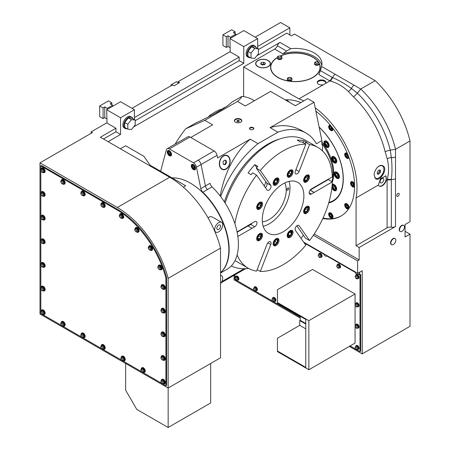 <?xml version="1.0" encoding="UTF-8"?>
<svg xmlns="http://www.w3.org/2000/svg" width="450" height="450" viewBox="0 0 450 450"><rect width="100%" height="100%" fill="white"/><g stroke="black" fill="none" stroke-linecap="round" stroke-linejoin="round"><path stroke-width="0.67" d="M305.775 328.838L299.739 325.356L299.739 320.586L305.775 324.073M277.436 302.512L277.436 289.71L312.553 269.432L355.067 293.979L355.067 343.069L308.858 369.748L308.858 320.659L277.436 302.512L277.436 303.086L305.775 319.449L305.775 367.402L277.436 351.034L277.436 351.608L308.858 369.748M277.436 351.034L277.436 338.231L299.739 325.356M299.739 320.586L300.229 320.299L305.775 323.505M300.229 316.243L300.229 320.299M256.793 290.599A2.177 1.26 -120 0 0 256.956 290.526A2.177 1.26 -120 0 0 256.956 288.011A2.177 1.26 -120 0 0 254.779 286.757A2.177 1.26 -120 0 0 254.638 286.864M321.491 257.158A2.177 1.26 -120 0 0 321.654 257.091A2.177 1.26 -120 0 0 321.654 254.571A2.177 1.26 -120 0 0 319.478 253.316A2.177 1.26 -120 0 0 319.331 253.423M358.459 278.505A2.177 1.26 -120 0 0 358.622 278.432A2.177 1.26 -120 0 0 358.622 275.918A2.177 1.26 -120 0 0 356.445 274.657A2.177 1.26 -120 0 0 356.299 274.77M358.459 327.949A2.177 1.26 -120 0 0 358.622 327.881A2.177 1.26 -120 0 0 358.622 325.367A2.177 1.26 -120 0 0 356.445 324.107A2.177 1.26 -120 0 0 356.299 324.214M350.139 345.915L360 351.608L360 275.124L358.239 274.106M355.449 272.498L327.122 256.14M324.332 254.531L304.239 242.933M234.922 274.838L234.922 279.394L300.229 317.098M358.459 349.296A2.177 1.26 -120 0 0 358.622 349.223A2.177 1.26 -120 0 0 358.622 346.708A2.177 1.26 -120 0 0 356.445 345.448A2.177 1.26 -120 0 0 356.299 345.561M358.459 306.608A2.177 1.26 -120 0 0 358.622 306.534A2.177 1.26 -120 0 0 358.622 304.02A2.177 1.26 -120 0 0 356.445 302.76A2.177 1.26 -120 0 0 356.299 302.873M339.975 267.829A2.177 1.26 -120 0 0 340.138 267.761A2.177 1.26 -120 0 0 340.138 265.247A2.177 1.26 -120 0 0 337.961 263.987A2.177 1.26 -120 0 0 337.815 264.094M238.309 279.928A2.177 1.26 -120 0 0 238.472 279.855A2.177 1.26 -120 0 0 238.472 277.341A2.177 1.26 -120 0 0 236.295 276.081A2.177 1.26 -120 0 0 236.154 276.193M275.276 301.269A2.177 1.26 -120 0 0 275.445 301.202A2.177 1.26 -120 0 0 275.445 298.688A2.177 1.26 -120 0 0 273.262 297.428A2.177 1.26 -120 0 0 273.122 297.534M274.551 301.466A2.177 1.26 -120 0 0 275.136 301.376A2.177 1.26 -120 0 0 275.136 298.862A2.177 1.26 -120 0 0 272.959 297.608A2.177 1.26 -120 0 0 272.588 298.069M274.5 301.494L275.023 301.191A1.963 1.131 -120 0 0 275.023 298.924A1.963 1.131 -120 0 0 273.066 297.793L271.929 299.278C272.498 301.298 273.352 302.034 274.5 301.494A1.963 1.131 -120 0 0 274.5 299.228A1.963 1.131 -120 0 0 272.543 298.097M237.583 280.119A2.177 1.26 -120 0 0 238.168 280.035A2.177 1.26 -120 0 0 238.168 277.521A2.177 1.26 -120 0 0 235.986 276.261A2.177 1.26 -120 0 0 235.62 276.722M237.532 280.148L238.056 279.844A1.963 1.131 -120 0 0 238.056 277.582A1.963 1.131 -120 0 0 236.098 276.452L234.962 277.937C235.524 279.951 236.385 280.688 237.532 280.148A1.963 1.131 -120 0 0 237.532 277.886A1.963 1.131 -120 0 0 235.575 276.75M339.244 268.026A2.177 1.26 -120 0 0 339.829 267.941A2.177 1.26 -120 0 0 339.829 265.421A2.177 1.26 -120 0 0 337.652 264.167A2.177 1.26 -120 0 0 337.286 264.628M339.199 268.054L339.722 267.75A1.963 1.131 -120 0 0 339.722 265.489A1.963 1.131 -120 0 0 337.759 264.352L336.628 265.838C337.191 267.857 338.046 268.594 339.199 268.054A1.963 1.131 -120 0 0 339.199 265.787A1.963 1.131 -120 0 0 337.236 264.656M357.733 306.799A2.177 1.26 -120 0 0 358.312 306.714A2.177 1.26 -120 0 0 358.312 304.2A2.177 1.26 -120 0 0 356.136 302.94A2.177 1.26 -120 0 0 355.77 303.401M357.683 306.827L358.206 306.523A1.963 1.131 -120 0 0 358.206 304.262A1.963 1.131 -120 0 0 356.243 303.131L355.112 304.611C355.674 306.63 356.529 307.367 357.683 306.827A1.963 1.131 -120 0 0 357.683 304.566A1.963 1.131 -120 0 0 355.719 303.429M357.733 349.487A2.177 1.26 -120 0 0 358.312 349.402A2.177 1.26 -120 0 0 358.312 346.888A2.177 1.26 -120 0 0 356.136 345.628A2.177 1.26 -120 0 0 355.77 346.089M357.683 349.515L358.206 349.211A1.963 1.131 -120 0 0 358.206 346.95A1.963 1.131 -120 0 0 356.243 345.819L355.112 347.299C355.674 349.318 356.529 350.055 357.683 349.515A1.963 1.131 -120 0 0 357.683 347.254A1.963 1.131 -120 0 0 355.719 346.118M357.733 328.146A2.177 1.26 -120 0 0 358.312 328.056A2.177 1.26 -120 0 0 358.312 325.541A2.177 1.26 -120 0 0 356.136 324.287A2.177 1.26 -120 0 0 355.77 324.748M357.683 328.174L358.206 327.87A1.963 1.131 -120 0 0 358.206 325.603A1.963 1.131 -120 0 0 356.243 324.473L355.112 325.957C355.674 327.977 356.529 328.714 357.683 328.174A1.963 1.131 -120 0 0 357.683 325.907A1.963 1.131 -120 0 0 355.719 324.776M357.733 278.696A2.177 1.26 -120 0 0 358.312 278.612A2.177 1.26 -120 0 0 358.312 276.097A2.177 1.26 -120 0 0 356.136 274.838A2.177 1.26 -120 0 0 355.77 275.299M357.683 278.724L358.206 278.421A1.963 1.131 -120 0 0 358.206 276.159A1.963 1.131 -120 0 0 356.243 275.023L355.112 276.508C355.674 278.528 356.529 279.264 357.683 278.724A1.963 1.131 -120 0 0 357.683 276.457A1.963 1.131 -120 0 0 355.719 275.327M320.76 257.349A2.177 1.26 -120 0 0 321.345 257.265A2.177 1.26 -120 0 0 321.345 254.751A2.177 1.26 -120 0 0 319.168 253.496A2.177 1.26 -120 0 0 318.803 253.958M320.715 257.383L321.238 257.079A1.963 1.131 -120 0 0 321.238 254.812A1.963 1.131 -120 0 0 319.275 253.682L318.144 255.167C318.707 257.186 319.562 257.923 320.715 257.383A1.963 1.131 -120 0 0 320.715 255.116A1.963 1.131 -120 0 0 318.752 253.986M256.067 290.79A2.177 1.26 -120 0 0 256.652 290.706A2.177 1.26 -120 0 0 256.652 288.191A2.177 1.26 -120 0 0 254.469 286.931A2.177 1.26 -120 0 0 254.104 287.398M256.016 290.818L256.539 290.52A1.963 1.131 -120 0 0 256.539 288.253A1.963 1.131 -120 0 0 254.582 287.123L253.446 288.608C254.014 290.621 254.869 291.364 256.016 290.818A1.963 1.131 -120 0 0 256.016 288.557A1.963 1.131 -120 0 0 254.059 287.426M360 351.608L360.709 351.197L360.709 274.714L359.134 273.808M360 275.124L360.709 274.714M300.229 318.06L234.09 279.872L234.09 275.316M258.424 49.534L286.768 33.171L291.392 35.843L294.469 34.059L375.188 80.663A75.375 43.515 60 0 1 410.001 140.957L410.001 221.709L405.067 224.556L405.067 237.004L410.001 234.163L410.001 326.295L362.244 353.863L349.307 346.393M362.244 353.863L362.244 270.624L357.626 273.291L357.626 260.843L359.168 259.948L359.168 247.5L356.085 245.722L356.085 197.927A68.839 39.746 -120 0 0 315.169 107.752M399.218 194.141A1.744 1.007 120 0 0 398.852 193.343A1.744 1.007 120 0 0 397.114 194.349A1.744 1.007 120 0 0 397.114 196.363A1.744 1.007 120 0 0 398.452 195.896A1.744 1.007 120 0 0 399.218 194.141M410.001 140.957L395.516 149.316L395.516 226.513L359.168 247.5M391.472 244.547A3.488 2.014 -60 0 1 391.309 244.474A3.488 2.014 -60 0 1 390.774 241.678A3.488 2.014 -60 0 1 393.053 238.607A3.488 2.014 -60 0 1 394.796 238.433A3.488 2.014 -60 0 1 394.942 238.534M400.101 231.384A3.488 2.014 -60 0 1 399.938 231.311A3.488 2.014 -60 0 1 399.403 228.516A3.488 2.014 -60 0 1 401.681 225.444A3.488 2.014 -60 0 1 403.425 225.27A3.488 2.014 -60 0 1 403.571 225.371M357.362 93.201A72.107 41.631 60 0 1 390.223 150.126L395.516 149.316A75.375 43.515 60 0 0 360.709 89.021L357.362 93.201L353.565 96.953L348.261 91.395C342.951 86.327 337.033 82.907 330.502 81.141L329.878 80.978L332.28 77.468L332.595 77.597C339.131 80.432 345.426 84.066 351.473 88.498A4.359 2.514 -60 0 1 354.127 85.224L360.709 89.021L375.188 80.663M390.251 150.126L391.354 157.573A4.359 2.514 0 0 0 395.516 156.915M387.242 179.415L391.354 179.376L391.309 179.713L387.067 180.039L387.242 179.415C388.974 172.811 388.974 165.977 387.242 158.912A4.359 2.272 166.2 0 1 391.354 157.573C392.169 165.037 392.169 172.305 391.354 179.376A4.359 2.514 0 0 0 395.516 178.718M401.991 225.624A3.488 2.014 120 0 0 399.713 228.696A3.488 2.014 120 0 0 400.247 231.486A3.488 2.014 120 0 0 401.991 231.317A3.488 2.014 120 0 0 404.263 228.246A3.488 2.014 120 0 0 403.729 225.45A3.488 2.014 120 0 0 401.991 225.624M393.362 238.787A3.488 2.014 120 0 0 391.084 241.858A3.488 2.014 120 0 0 391.618 244.648A3.488 2.014 120 0 0 393.362 244.479A3.488 2.014 120 0 0 395.64 241.408A3.488 2.014 120 0 0 395.106 238.612A3.488 2.014 120 0 0 393.362 238.787M391.309 179.713L391.309 227.166A4.359 2.514 0 0 0 395.516 226.513M357.626 273.291L303.694 242.156M359.803 272.031L359.803 272.897A2.177 1.26 180 0 1 358.459 274.061A2.177 1.26 180 0 1 356.085 273.791A2.177 1.26 180 0 1 355.449 272.897L355.449 272.031M327.673 255.999A2.177 1.26 180 0 1 324.968 255.825A2.177 1.26 180 0 1 324.332 254.936L324.332 254.07M410.001 234.163L405.067 231.317M313.346 235.277L357.626 260.843M289.851 34.948L289.851 27.838L280.609 22.5L255.189 37.176M348.261 91.395A4.359 2.272 133.8 0 0 351.473 88.498L357.373 93.184M329.912 80.961L318.825 74.559L320.462 70.644L321.57 66.426L335.244 74.323A4.359 2.514 120 0 0 332.595 77.597L330.502 81.141M390.223 150.126L385.076 151.537A68.839 39.746 -120 0 0 353.565 96.953M387.242 158.912L385.076 151.537M391.309 227.166A4.359 2.514 0 0 0 387.101 227.812L356.085 245.722M314.201 233.994L359.168 259.948M289.851 27.838L257.653 46.423M229.928 38.599L243.793 46.603L243.793 63.321L239.169 60.654L239.169 57.094L230.237 51.936L229.928 38.599L243.793 30.594L257.653 38.599L257.653 48.403M257.653 54.737L257.653 55.316L279.99 42.418A4.359 2.514 120 0 0 277.324 45.742L286.56 51.075L282.853 53.792A26.578 15.345 0 0 1 321.789 65.543M243.793 46.603L257.653 38.599M239.169 60.654L135.197 120.679M239.169 57.094L134.426 117.568M106.701 109.744L120.561 117.748L120.561 134.466L115.942 131.799L115.942 128.239L107.01 123.081L106.701 109.744L120.561 101.739L134.426 109.744L134.426 119.548M134.426 125.882L134.426 126.461L243.793 63.321M120.561 117.748L134.426 109.744M321.57 66.426A26.578 15.345 0 0 0 321.969 63.765A26.578 15.345 0 0 0 290.784 48.651L286.56 51.075M325.553 83.475L323.376 84.735A4.359 2.514 180 0 1 318.499 84.218A4.359 2.514 180 0 1 317.222 82.44A4.359 2.514 180 0 1 321.581 79.926A4.359 2.514 180 0 1 325.935 82.44A4.359 2.514 180 0 1 325.553 83.475L329.878 80.978M303.812 100.884A68.839 39.746 -120 0 0 298.896 98.865L323.376 84.735M356.085 197.927L378.326 185.085L380.559 178.554L386.021 175.922L386.218 180.529L387.067 180.039M374.226 175.444C373.753 170.28 379.395 163.434 382.882 165.842C388.541 168.559 380.031 181.828 375.761 178.836L374.226 175.444M374.873 177.953A7.408 4.275 120 0 0 374.889 177.953L375.345 178.217A7.082 4.089 120 0 0 380.796 176.321A7.082 4.089 120 0 0 383.889 169.194A7.082 4.089 120 0 0 382.421 165.954A7.082 4.089 120 0 0 376.751 168.086M374.749 177.733A7.082 4.089 120 0 0 375.345 178.217M380.424 170.167L378.883 170.032L377.342 171.945L377.342 174.004L378.883 174.139L380.424 172.221L380.424 170.167M377.342 173.548L377.961 173.604L379.496 171.686L379.496 170.089M377.961 173.604L378.883 174.139M379.496 171.686L380.424 172.221M378.326 185.085A6.098 3.521 120 0 0 379.221 186.081A6.098 3.521 120 0 0 386.218 180.529M379.069 185.985A6.098 3.521 120 0 0 383.715 184.162A6.098 3.521 120 0 0 386.274 178.132A6.098 3.521 120 0 0 385.493 175.725M383.811 179.556A2.616 1.508 120 0 0 383.271 178.357A2.616 1.508 120 0 0 380.655 179.871A2.616 1.508 120 0 0 380.655 182.886A2.616 1.508 120 0 0 382.669 182.188A2.616 1.508 120 0 0 383.811 179.556M325.896 82.794A4.359 2.514 0 0 0 321.581 80.634A4.359 2.514 0 0 0 317.267 82.794M298.896 98.865L243.636 66.966L243.636 96.626M243.636 66.966L274.657 49.061A4.359 2.514 120 0 0 277.324 45.742M120.561 134.466L108.084 141.671M120.409 148.781L125.646 145.761L143.831 156.263L150.216 165.279L185.721 185.782L183.347 187.149M250.206 57.572A6.536 3.774 -60 0 1 248.383 57.33L247.455 56.796A6.536 3.774 -60 0 1 247.455 49.247A6.536 3.774 -60 0 1 253.991 45.478L254.914 46.012A6.536 3.774 -60 0 1 256.039 47.469M126.979 128.717A6.536 3.774 -60 0 1 125.151 128.475L124.228 127.941A6.536 3.774 -60 0 1 124.228 120.397A6.536 3.774 -60 0 1 130.764 116.623L131.687 117.157A6.536 3.774 -60 0 1 132.812 118.614M125.151 128.475A6.536 3.774 -60 0 1 125.151 120.926A6.536 3.774 -60 0 1 131.687 117.157M135.197 119.992L132.114 118.215L128.419 117.889L124.723 122.484L124.723 127.412L127.806 129.195L131.501 129.521L135.197 124.926L135.197 119.992L131.501 119.666L127.806 124.262L127.806 129.195M128.419 117.889L131.501 119.666M124.723 122.484L127.806 124.262M248.383 57.33A6.536 3.774 -60 0 1 248.383 49.781A6.536 3.774 -60 0 1 254.914 46.012M258.424 48.848L255.347 47.07L251.646 46.738L247.95 51.339L247.95 56.267L251.032 58.05L254.728 58.376L258.424 53.781L258.424 48.848L254.728 48.521L251.032 53.117L251.032 58.05M251.646 46.738L254.728 48.521M247.95 51.339L251.032 53.117M39.999 162.833L117.326 207.478A76.247 44.021 60 0 1 168.159 278.336L168.159 388.012L39.999 314.021L39.999 162.833L92.374 132.598L91.142 131.889L91.142 133.307M115.942 128.239L100.384 137.222L169.701 177.244A76.247 44.021 60 0 1 220.534 248.102L220.534 357.778L168.159 388.012L168.159 427.5L136.738 409.359L125.646 390.15L125.646 363.471M230.237 51.581L178.02 81.731L178.02 82.62L176.479 81.731L170.933 84.932L170.933 85.821M131.963 108.321L172.474 84.932L174.015 85.821L179.561 82.62L178.02 81.731M107.01 122.726L91.142 131.889M171.703 85.376L170.933 84.932M178.791 83.064L178.02 82.62M162.444 383.749L165.909 385.757L166.618 385.346L166.618 277.757A74.064 42.761 -120 0 0 117.326 209.256L41.541 165.504L40.832 165.909L40.832 169.92M165.909 385.757L165.909 278.162A74.064 42.761 -120 0 0 116.617 209.666L40.832 165.909M165.909 278.162L166.618 277.757M164.554 336.521A2.616 1.508 -120 0 0 164.756 336.437A2.616 1.508 -120 0 0 164.756 333.416A2.616 1.508 -120 0 0 162.141 331.909A2.616 1.508 -120 0 0 161.966 332.038M164.554 289.209A2.616 1.508 -120 0 0 164.756 289.125A2.616 1.508 -120 0 0 164.756 286.104A2.616 1.508 -120 0 0 162.141 284.597A2.616 1.508 -120 0 0 161.966 284.726M151.926 250.256A2.616 1.508 -120 0 0 152.123 250.172A2.616 1.508 -120 0 0 152.123 247.151A2.616 1.508 -120 0 0 149.507 245.644A2.616 1.508 -120 0 0 149.338 245.773M122.968 218.239A2.616 1.508 -120 0 0 123.165 218.154A2.616 1.508 -120 0 0 123.165 215.139A2.616 1.508 -120 0 0 120.549 213.626A2.616 1.508 -120 0 0 120.381 213.756M84.459 195.649A2.616 1.508 -120 0 0 84.656 195.564A2.616 1.508 -120 0 0 84.656 192.549A2.616 1.508 -120 0 0 82.041 191.042A2.616 1.508 -120 0 0 81.872 191.171M44.409 172.53A2.616 1.508 -120 0 0 44.606 172.446A2.616 1.508 -120 0 0 44.606 169.425A2.616 1.508 -120 0 0 41.991 167.917A2.616 1.508 -120 0 0 41.822 168.047M44.409 219.842A2.616 1.508 -120 0 0 44.606 219.757A2.616 1.508 -120 0 0 44.606 216.737A2.616 1.508 -120 0 0 41.991 215.229A2.616 1.508 -120 0 0 41.822 215.359M44.409 267.154A2.616 1.508 -120 0 0 44.606 267.069A2.616 1.508 -120 0 0 44.606 264.049A2.616 1.508 -120 0 0 41.991 262.541A2.616 1.508 -120 0 0 41.822 262.671M44.409 314.466A2.616 1.508 -120 0 0 44.606 314.381A2.616 1.508 -120 0 0 44.606 311.366A2.616 1.508 -120 0 0 41.991 309.853A2.616 1.508 -120 0 0 41.822 309.983M84.459 337.59A2.616 1.508 -120 0 0 84.656 337.506A2.616 1.508 -120 0 0 84.656 334.485A2.616 1.508 -120 0 0 82.041 332.978A2.616 1.508 -120 0 0 81.872 333.107M124.504 360.709A2.616 1.508 -120 0 0 124.706 360.63A2.616 1.508 -120 0 0 124.706 357.609A2.616 1.508 -120 0 0 122.091 356.102A2.616 1.508 -120 0 0 121.916 356.231M164.554 383.833A2.616 1.508 -120 0 0 164.756 383.749A2.616 1.508 -120 0 0 164.756 380.734A2.616 1.508 -120 0 0 162.141 379.221A2.616 1.508 -120 0 0 161.966 379.35M40.832 170.46L40.832 193.573M40.832 194.113L40.832 217.232M40.832 217.772L40.832 240.885M40.832 241.425L40.832 264.544M40.832 265.084L40.832 288.202M40.832 288.737L40.832 311.856M40.832 312.396L40.832 313.543L41.828 314.117M42.294 314.387L61.852 325.676M62.319 325.946L81.877 337.236M82.344 337.506L101.903 348.801M102.369 349.071L121.927 360.36M122.394 360.63L141.953 371.919M142.419 372.189L161.977 383.484M144.529 372.274A2.616 1.508 -120 0 0 144.731 372.189A2.616 1.508 -120 0 0 144.731 369.169A2.616 1.508 -120 0 0 142.116 367.661A2.616 1.508 -120 0 0 141.941 367.791M104.484 349.149A2.616 1.508 -120 0 0 104.681 349.065A2.616 1.508 -120 0 0 104.681 346.05A2.616 1.508 -120 0 0 102.066 344.537A2.616 1.508 -120 0 0 101.891 344.666M64.434 326.025A2.616 1.508 -120 0 0 64.631 325.946A2.616 1.508 -120 0 0 64.631 322.926A2.616 1.508 -120 0 0 62.016 321.418A2.616 1.508 -120 0 0 61.847 321.548M44.409 290.812A2.616 1.508 -120 0 0 44.606 290.728A2.616 1.508 -120 0 0 44.606 287.707A2.616 1.508 -120 0 0 41.991 286.2A2.616 1.508 -120 0 0 41.822 286.329M44.409 243.495A2.616 1.508 -120 0 0 44.606 243.416A2.616 1.508 -120 0 0 44.606 240.396A2.616 1.508 -120 0 0 41.991 238.888A2.616 1.508 -120 0 0 41.822 239.018M44.409 196.183A2.616 1.508 -120 0 0 44.606 196.099A2.616 1.508 -120 0 0 44.606 193.084A2.616 1.508 -120 0 0 41.991 191.571A2.616 1.508 -120 0 0 41.822 191.7M64.434 184.089A2.616 1.508 -120 0 0 64.631 184.005A2.616 1.508 -120 0 0 64.631 180.99A2.616 1.508 -120 0 0 62.016 179.477A2.616 1.508 -120 0 0 61.847 179.606M104.484 207.214A2.616 1.508 -120 0 0 104.681 207.129A2.616 1.508 -120 0 0 104.681 204.109A2.616 1.508 -120 0 0 102.066 202.601A2.616 1.508 -120 0 0 101.891 202.731M138.369 232.116A2.616 1.508 -120 0 0 138.566 232.031A2.616 1.508 -120 0 0 138.566 229.011A2.616 1.508 -120 0 0 135.956 227.503A2.616 1.508 -120 0 0 135.782 227.632M161.477 269.646A2.616 1.508 -120 0 0 161.674 269.561A2.616 1.508 -120 0 0 161.674 266.541A2.616 1.508 -120 0 0 159.058 265.033A2.616 1.508 -120 0 0 158.889 265.162M164.554 312.863A2.616 1.508 -120 0 0 164.756 312.778A2.616 1.508 -120 0 0 164.756 309.763A2.616 1.508 -120 0 0 162.141 308.256A2.616 1.508 -120 0 0 161.966 308.385M164.554 360.18A2.616 1.508 -120 0 0 164.756 360.096A2.616 1.508 -120 0 0 164.756 357.075A2.616 1.508 -120 0 0 162.141 355.567A2.616 1.508 -120 0 0 161.966 355.697M163.097 360.186A2.616 1.508 -120 0 0 164.385 360.309A2.616 1.508 -120 0 0 164.385 357.289A2.616 1.508 -120 0 0 161.769 355.781A2.616 1.508 -120 0 0 161.229 356.957M163.536 360.045L164.059 359.741A1.963 1.131 -120 0 0 164.059 357.474A1.963 1.131 -120 0 0 162.096 356.344L161.572 356.647C160.532 357.373 160.74 358.481 162.203 359.983L163.536 360.045A1.963 1.131 -120 0 0 163.536 357.778A1.963 1.131 -120 0 0 161.572 356.647M163.097 312.874A2.616 1.508 -120 0 0 164.385 312.992A2.616 1.508 -120 0 0 164.385 309.977A2.616 1.508 -120 0 0 161.769 308.464A2.616 1.508 -120 0 0 161.229 309.645M163.536 312.733L164.059 312.429A1.963 1.131 -120 0 0 164.059 310.162A1.963 1.131 -120 0 0 162.096 309.032L161.572 309.336C160.532 310.061 160.74 311.169 162.203 312.666L163.536 312.733A1.963 1.131 -120 0 0 163.536 310.466A1.963 1.131 -120 0 0 161.572 309.336M160.014 269.651A2.616 1.508 -120 0 0 161.303 269.775A2.616 1.508 -120 0 0 161.303 266.754A2.616 1.508 -120 0 0 158.687 265.247A2.616 1.508 -120 0 0 158.147 266.423M160.453 269.511L160.976 269.207A1.963 1.131 -120 0 0 160.976 266.94A1.963 1.131 -120 0 0 159.019 265.809L158.49 266.113C157.449 266.839 157.657 267.947 159.126 269.449L160.453 269.511A1.963 1.131 -120 0 0 160.453 267.244A1.963 1.131 -120 0 0 158.49 266.113M136.907 232.121A2.616 1.508 -120 0 0 138.201 232.245A2.616 1.508 -120 0 0 138.201 229.224A2.616 1.508 -120 0 0 135.585 227.717A2.616 1.508 -120 0 0 135.045 228.893M137.346 231.981L137.869 231.677A1.963 1.131 -120 0 0 137.869 229.416A1.963 1.131 -120 0 0 135.911 228.279L135.388 228.583C134.342 229.309 134.556 230.417 136.018 231.919L137.346 231.981A1.963 1.131 -120 0 0 137.346 229.714A1.963 1.131 -120 0 0 135.388 228.583M103.022 207.225A2.616 1.508 -120 0 0 104.31 207.343A2.616 1.508 -120 0 0 104.31 204.322A2.616 1.508 -120 0 0 101.694 202.815A2.616 1.508 -120 0 0 101.154 203.991M103.461 207.079L103.984 206.775A1.963 1.131 -120 0 0 103.984 204.514A1.963 1.131 -120 0 0 102.021 203.377L101.498 203.681C100.457 204.407 100.665 205.521 102.133 207.017L103.461 207.079A1.963 1.131 -120 0 0 103.461 204.812A1.963 1.131 -120 0 0 101.498 203.681M62.972 184.101A2.616 1.508 -120 0 0 64.26 184.219A2.616 1.508 -120 0 0 64.26 181.198A2.616 1.508 -120 0 0 61.644 179.691A2.616 1.508 -120 0 0 61.104 180.866M63.411 183.954L63.934 183.651A1.963 1.131 -120 0 0 63.934 181.389A1.963 1.131 -120 0 0 61.971 180.259L61.447 180.562C60.407 181.282 60.615 182.396 62.083 183.893L63.411 183.954A1.963 1.131 -120 0 0 63.411 181.693A1.963 1.131 -120 0 0 61.447 180.562M42.947 196.194A2.616 1.508 -120 0 0 44.235 196.312A2.616 1.508 -120 0 0 44.235 193.297A2.616 1.508 -120 0 0 41.619 191.784A2.616 1.508 -120 0 0 41.079 192.96M43.386 196.048L43.909 195.75A1.963 1.131 -120 0 0 43.909 193.483A1.963 1.131 -120 0 0 41.951 192.352L41.422 192.656C40.382 193.382 40.59 194.49 42.058 195.986L43.386 196.048A1.963 1.131 -120 0 0 43.386 193.787A1.963 1.131 -120 0 0 41.422 192.656M42.947 243.506A2.616 1.508 -120 0 0 44.235 243.624A2.616 1.508 -120 0 0 44.235 240.609A2.616 1.508 -120 0 0 41.619 239.102A2.616 1.508 -120 0 0 41.079 240.278M43.386 243.366L43.909 243.062A1.963 1.131 -120 0 0 43.909 240.795A1.963 1.131 -120 0 0 41.951 239.664L41.422 239.968C40.382 240.694 40.59 241.802 42.058 243.298L43.386 243.366A1.963 1.131 -120 0 0 43.386 241.099A1.963 1.131 -120 0 0 41.422 239.968M42.947 290.818A2.616 1.508 -120 0 0 44.235 290.942A2.616 1.508 -120 0 0 44.235 287.921A2.616 1.508 -120 0 0 41.619 286.414A2.616 1.508 -120 0 0 41.079 287.589M43.386 290.678L43.909 290.374A1.963 1.131 -120 0 0 43.909 288.113A1.963 1.131 -120 0 0 41.951 286.976L41.422 287.28C40.382 288.006 40.59 289.114 42.058 290.616L43.386 290.678A1.963 1.131 -120 0 0 43.386 288.411A1.963 1.131 -120 0 0 41.422 287.28M62.972 326.036A2.616 1.508 -120 0 0 64.26 326.16A2.616 1.508 -120 0 0 64.26 323.139A2.616 1.508 -120 0 0 61.644 321.632A2.616 1.508 -120 0 0 61.104 322.808M63.411 325.896L63.934 325.592A1.963 1.131 -120 0 0 63.934 323.325A1.963 1.131 -120 0 0 61.971 322.194L61.447 322.498C60.407 323.224 60.615 324.332 62.083 325.834L63.411 325.896A1.963 1.131 -120 0 0 63.411 323.629A1.963 1.131 -120 0 0 61.447 322.498M103.022 349.161A2.616 1.508 -120 0 0 104.31 349.279A2.616 1.508 -120 0 0 104.31 346.264A2.616 1.508 -120 0 0 101.694 344.751A2.616 1.508 -120 0 0 101.154 345.926M103.461 349.014L103.984 348.716A1.963 1.131 -120 0 0 103.984 346.449A1.963 1.131 -120 0 0 102.021 345.319L101.498 345.623C100.457 346.343 100.665 347.456 102.133 348.952L103.461 349.014A1.963 1.131 -120 0 0 103.461 346.753A1.963 1.131 -120 0 0 101.498 345.623M143.072 372.285A2.616 1.508 -120 0 0 144.36 372.403A2.616 1.508 -120 0 0 144.36 369.382A2.616 1.508 -120 0 0 141.744 367.875A2.616 1.508 -120 0 0 141.204 369.051M143.511 372.139L144.034 371.835A1.963 1.131 -120 0 0 144.034 369.574A1.963 1.131 -120 0 0 142.071 368.438L141.547 368.741C140.507 369.467 140.715 370.581 142.178 372.077L143.511 372.139A1.963 1.131 -120 0 0 143.511 369.872A1.963 1.131 -120 0 0 141.547 368.741M163.097 383.844A2.616 1.508 -120 0 0 164.385 383.963A2.616 1.508 -120 0 0 164.385 380.942A2.616 1.508 -120 0 0 161.769 379.434A2.616 1.508 -120 0 0 161.229 380.61M163.536 383.698L164.059 383.394A1.963 1.131 -120 0 0 164.059 381.133A1.963 1.131 -120 0 0 162.096 380.002L161.572 380.306C160.532 381.026 160.74 382.14 162.203 383.636L163.536 383.698A1.963 1.131 -120 0 0 163.536 381.437A1.963 1.131 -120 0 0 161.572 380.306M123.047 360.72A2.616 1.508 -120 0 0 124.335 360.838A2.616 1.508 -120 0 0 124.335 357.823A2.616 1.508 -120 0 0 121.719 356.316A2.616 1.508 -120 0 0 121.179 357.491M123.486 360.579L124.009 360.276A1.963 1.131 -120 0 0 124.009 358.009A1.963 1.131 -120 0 0 122.046 356.878L121.522 357.182C120.482 357.907 120.69 359.016 122.158 360.512L123.486 360.579A1.963 1.131 -120 0 0 123.486 358.312A1.963 1.131 -120 0 0 121.522 357.182M82.997 337.601A2.616 1.508 -120 0 0 84.285 337.719A2.616 1.508 -120 0 0 84.285 334.699A2.616 1.508 -120 0 0 81.669 333.191A2.616 1.508 -120 0 0 81.129 334.367M83.436 337.455L83.959 337.151A1.963 1.131 -120 0 0 83.959 334.89A1.963 1.131 -120 0 0 81.996 333.759L81.472 334.058C80.432 334.783 80.64 335.897 82.108 337.393L83.436 337.455A1.963 1.131 -120 0 0 83.436 335.188A1.963 1.131 -120 0 0 81.472 334.058M42.947 314.477A2.616 1.508 -120 0 0 44.235 314.595A2.616 1.508 -120 0 0 44.235 311.58A2.616 1.508 -120 0 0 41.619 310.067A2.616 1.508 -120 0 0 41.079 311.243M43.386 314.331L43.909 314.032A1.963 1.131 -120 0 0 43.909 311.766A1.963 1.131 -120 0 0 41.951 310.635L41.422 310.939C40.382 311.659 40.59 312.772 42.058 314.269L43.386 314.331A1.963 1.131 -120 0 0 43.386 312.069A1.963 1.131 -120 0 0 41.422 310.939M42.947 267.165A2.616 1.508 -120 0 0 44.235 267.283A2.616 1.508 -120 0 0 44.235 264.262A2.616 1.508 -120 0 0 41.619 262.755A2.616 1.508 -120 0 0 41.079 263.931M43.386 267.019L43.909 266.715A1.963 1.131 -120 0 0 43.909 264.454A1.963 1.131 -120 0 0 41.951 263.323L41.422 263.621C40.382 264.347 40.59 265.461 42.058 266.957L43.386 267.019A1.963 1.131 -120 0 0 43.386 264.757A1.963 1.131 -120 0 0 41.422 263.621M42.947 219.853A2.616 1.508 -120 0 0 44.235 219.971A2.616 1.508 -120 0 0 44.235 216.951A2.616 1.508 -120 0 0 41.619 215.443A2.616 1.508 -120 0 0 41.079 216.619M43.386 219.707L43.909 219.403A1.963 1.131 -120 0 0 43.909 217.142A1.963 1.131 -120 0 0 41.951 216.011L41.422 216.309C40.382 217.035 40.59 218.149 42.058 219.645L43.386 219.707A1.963 1.131 -120 0 0 43.386 217.446A1.963 1.131 -120 0 0 41.422 216.309M42.947 172.541A2.616 1.508 -120 0 0 44.235 172.659A2.616 1.508 -120 0 0 44.235 169.639A2.616 1.508 -120 0 0 41.619 168.131A2.616 1.508 -120 0 0 41.079 169.307M43.386 172.395L43.909 172.091A1.963 1.131 -120 0 0 43.909 169.83A1.963 1.131 -120 0 0 41.951 168.694L41.422 168.998C40.382 169.723 40.59 170.837 42.058 172.333L43.386 172.395A1.963 1.131 -120 0 0 43.386 170.128A1.963 1.131 -120 0 0 41.422 168.998M82.997 195.66A2.616 1.508 -120 0 0 84.285 195.778A2.616 1.508 -120 0 0 84.285 192.763A2.616 1.508 -120 0 0 81.669 191.25A2.616 1.508 -120 0 0 81.129 192.431M83.436 195.519L83.959 195.216A1.963 1.131 -120 0 0 83.959 192.949A1.963 1.131 -120 0 0 81.996 191.818L81.472 192.122C80.432 192.847 80.64 193.956 82.108 195.452L83.436 195.519A1.963 1.131 -120 0 0 83.436 193.252A1.963 1.131 -120 0 0 81.472 192.122M121.506 218.25A2.616 1.508 -120 0 0 122.794 218.368A2.616 1.508 -120 0 0 122.794 215.353A2.616 1.508 -120 0 0 120.178 213.84A2.616 1.508 -120 0 0 119.638 215.016M121.944 218.104L122.468 217.806A1.963 1.131 -120 0 0 122.468 215.539A1.963 1.131 -120 0 0 120.504 214.408L119.981 214.712C118.941 215.432 119.149 216.546 120.617 218.042L121.944 218.104A1.963 1.131 -120 0 0 121.944 215.843A1.963 1.131 -120 0 0 119.981 214.712M150.463 250.268A2.616 1.508 -120 0 0 151.751 250.386A2.616 1.508 -120 0 0 151.751 247.365A2.616 1.508 -120 0 0 149.141 245.857A2.616 1.508 -120 0 0 148.596 247.033M150.902 250.121L151.425 249.817A1.963 1.131 -120 0 0 151.425 247.556A1.963 1.131 -120 0 0 149.468 246.426L148.944 246.724C147.898 247.449 148.106 248.563 149.574 250.059L150.902 250.121A1.963 1.131 -120 0 0 150.902 247.86A1.963 1.131 -120 0 0 148.944 246.724M163.097 289.221A2.616 1.508 -120 0 0 164.385 289.339A2.616 1.508 -120 0 0 164.385 286.318A2.616 1.508 -120 0 0 161.769 284.811A2.616 1.508 -120 0 0 161.229 285.986M163.536 289.074L164.059 288.771A1.963 1.131 -120 0 0 164.059 286.509A1.963 1.131 -120 0 0 162.096 285.379L161.572 285.677C160.532 286.403 160.74 287.516 162.203 289.012L163.536 289.074A1.963 1.131 -120 0 0 163.536 286.813A1.963 1.131 -120 0 0 161.572 285.677M163.097 336.532A2.616 1.508 -120 0 0 164.385 336.651A2.616 1.508 -120 0 0 164.385 333.63A2.616 1.508 -120 0 0 161.769 332.123A2.616 1.508 -120 0 0 161.229 333.298M163.536 336.386L164.059 336.082A1.963 1.131 -120 0 0 164.059 333.821A1.963 1.131 -120 0 0 162.096 332.691L161.572 332.989C160.532 333.714 160.74 334.828 162.203 336.324L163.536 336.386A1.963 1.131 -120 0 0 163.536 334.125A1.963 1.131 -120 0 0 161.572 332.989M210.673 363.471L210.673 402.952L168.159 427.5M220.534 248.102L168.159 278.336M115.942 131.799L103.466 138.999M172.052 177.885A54.461 31.444 60 0 1 219.842 216.034A54.461 31.444 60 0 1 220.534 272.61M221.518 222.317A5.664 3.268 120 0 0 217.153 223.836A5.664 3.268 120 0 0 214.678 229.534A5.664 3.268 120 0 0 215.854 232.127A5.664 3.268 120 0 0 220.219 230.608A5.664 3.268 120 0 0 222.688 224.91A5.664 3.268 120 0 0 221.518 222.317L213.013 217.406C211.039 216.259 209.396 216.444 208.102 217.969M220.534 283.618A5.664 3.268 120 0 0 222.688 278.269A5.664 3.268 120 0 0 221.518 275.676A5.664 3.268 120 0 0 220.534 275.411M169.391 155.722A3.049 1.761 -120 0 0 170.916 155.869A3.049 1.761 -120 0 0 170.916 152.347A3.049 1.761 -120 0 0 167.867 150.587A3.049 1.761 -120 0 0 167.4 153.034A3.049 1.761 -120 0 0 169.391 155.722M193.421 169.594A3.049 1.761 -120 0 0 194.946 169.746A3.049 1.761 -120 0 0 194.946 166.224A3.049 1.761 -120 0 0 191.897 164.464A3.049 1.761 -120 0 0 191.43 166.905A3.049 1.761 -120 0 0 193.421 169.594M160.622 171.292L166.371 149.85A4.359 2.514 60 0 1 167.164 148.719A4.359 2.514 60 0 1 169.346 148.933L193.461 162.855A4.359 2.514 60 0 1 196.436 167.214L200.818 188.634A4.359 2.514 -120 0 0 202.821 192.24A54.461 31.444 60 0 1 220.534 272.7M190.778 137.475L212.631 124.858L204.801 120.336L185.664 128.824A78.424 45.276 120 0 0 175.179 144.09M185.664 128.824L195.604 123.086C214.009 114.643 226.108 107.657 231.902 102.127L241.847 96.39C241.245 97.813 239.794 99.506 237.499 101.458L245.329 105.981L270.568 91.406L295.397 105.739L307.716 98.629L314.049 102.279L270.073 127.665C281.531 124.177 292.252 125.241 302.237 130.866L306.096 133.093A76.247 44.021 120 0 0 277.914 132.193L270.073 127.665M254.413 100.733L252.968 99.9A78.424 45.276 120 0 0 241.847 96.39M215.083 113.434A71.888 41.507 -60 0 1 221.237 109.896M210.448 115.903L209.385 115.639A68.226 39.392 -60 0 1 219.352 109.884L223.166 108.698M209.385 115.639A3.701 2.137 -60 0 1 209.503 116.156M208.091 117.107A3.488 2.014 -60 0 1 210.156 116.055M222.705 108.855A3.488 2.014 -60 0 1 225.118 107.426M262.35 221.782A24.069 13.899 120 0 0 281.244 206.781A24.069 13.899 120 0 0 284.788 182.914M287.848 188.004A1.305 0.754 120 0 0 286.993 189.157A1.305 0.754 120 0 0 287.196 190.204A1.305 0.754 120 0 0 288.501 189.45A1.305 0.754 120 0 0 288.501 187.937A1.305 0.754 120 0 0 287.848 188.004M263.171 226.294A29.407 16.982 120 0 0 283.911 208.322A29.407 16.982 120 0 0 289.108 181.373M262.277 219.842A29.407 16.982 120 0 0 268.369 233.303A29.407 16.982 120 0 0 297.776 216.326A29.407 16.982 120 0 0 297.776 182.368A29.407 16.982 120 0 0 275.113 190.243A29.407 16.982 120 0 0 262.277 219.842M278.983 240.435A4.14 2.391 120 0 0 278.123 238.539A4.14 2.391 120 0 0 273.988 240.93A4.14 2.391 120 0 0 273.988 245.711A4.14 2.391 120 0 0 277.178 244.597A4.14 2.391 120 0 0 278.983 240.435M293.017 232.335A4.14 2.391 120 0 0 292.157 230.439A4.14 2.391 120 0 0 288.017 232.83A4.14 2.391 120 0 0 288.017 237.606A4.14 2.391 120 0 0 291.206 236.498A4.14 2.391 120 0 0 293.017 232.335M262.519 235.356A4.14 2.391 120 0 0 261.664 233.46A4.14 2.391 120 0 0 257.524 235.851A4.14 2.391 120 0 0 257.524 240.626A4.14 2.391 120 0 0 260.713 239.518A4.14 2.391 120 0 0 262.519 235.356M309.476 208.243A4.14 2.391 120 0 0 308.621 206.347A4.14 2.391 120 0 0 304.481 208.738A4.14 2.391 120 0 0 304.481 213.519A4.14 2.391 120 0 0 307.671 212.406A4.14 2.391 120 0 0 309.476 208.243M287.162 175.236A4.14 2.391 120 0 0 288.017 177.131A4.14 2.391 120 0 0 292.157 174.741A4.14 2.391 120 0 0 292.157 169.959A4.14 2.391 120 0 0 288.968 171.073A4.14 2.391 120 0 0 287.162 175.236M273.127 183.341A4.14 2.391 120 0 0 273.988 185.231A4.14 2.391 120 0 0 278.123 182.846A4.14 2.391 120 0 0 278.123 178.065A4.14 2.391 120 0 0 274.933 179.173A4.14 2.391 120 0 0 273.127 183.341M303.621 180.321A4.14 2.391 120 0 0 304.481 182.211A4.14 2.391 120 0 0 308.621 179.826A4.14 2.391 120 0 0 308.621 175.044A4.14 2.391 120 0 0 305.432 176.153A4.14 2.391 120 0 0 303.621 180.321M256.669 207.428A4.14 2.391 120 0 0 257.524 209.323A4.14 2.391 120 0 0 261.664 206.933A4.14 2.391 120 0 0 261.664 202.151A4.14 2.391 120 0 0 258.474 203.265A4.14 2.391 120 0 0 256.669 207.428M256.815 167.58L254.751 164.638A69.711 40.247 -60 0 0 248.079 172.941L251.162 174.718A69.711 40.247 120 0 1 252.579 172.817L256.584 175.129L267.036 189.996A3.049 1.761 120 0 0 267.373 190.316A3.049 1.761 120 0 0 270.214 188.893A3.049 1.761 120 0 0 270.771 185.349L260.319 170.482A69.711 40.247 120 0 1 305.826 144.208L295.374 171.146A3.049 1.761 120 0 0 295.718 173.953A3.049 1.761 120 0 0 299.109 171.478L309.561 144.54A69.711 40.247 120 0 1 317.925 147.465A69.711 40.247 120 0 1 332.314 176.912L311.417 188.893A3.161 1.823 120 0 0 309.353 191.678A3.161 1.823 120 0 0 309.836 194.209A3.161 1.823 120 0 0 311.417 194.051L314.184 192.448L310.056 190.209M256.584 175.129A69.711 40.247 120 0 0 234.883 223.695M248.029 226.024L250.723 224.466L254.728 226.778A3.161 1.823 120 0 0 256.793 223.993A3.161 1.823 120 0 0 256.309 221.462A3.161 1.823 120 0 0 254.728 221.619L237.066 231.907M254.728 226.778L237.842 236.436M237.116 254.947A69.711 40.247 120 0 0 248.22 268.206A69.711 40.247 120 0 0 256.584 271.131L267.036 244.192A3.049 1.761 120 0 1 270.428 241.718A3.049 1.761 120 0 1 270.771 244.524L260.319 271.463A69.711 40.247 120 0 0 305.826 245.188L295.374 230.321A3.049 1.761 120 0 1 295.931 226.778A3.049 1.761 120 0 1 298.766 225.354A3.049 1.761 120 0 1 299.109 225.675L309.561 240.542A69.711 40.247 120 0 0 332.314 181.896L314.184 192.448M314.184 192.364L310.185 190.136M237.127 232.228L247.95 225.979L251.955 228.291M250.723 224.466A3.161 1.823 120 0 0 252.084 223.149M256.972 208.749A3.921 2.261 120 0 0 260.876 206.477A3.921 2.261 120 0 0 260.893 201.96M257.153 206.792A3.015 1.744 120 0 0 260.353 207.079A3.015 1.744 120 0 0 260.353 202.815A3.015 1.744 120 0 0 257.153 206.792M259.284 207.613L260.826 205.701L260.826 203.642L259.284 203.507L257.743 205.425L257.743 207.478L259.284 207.613L257.743 206.724M257.743 206.162L258.975 204.632L258.975 203.889M258.975 204.632L260.826 205.701M303.924 181.643A3.921 2.261 120 0 0 307.834 179.37A3.921 2.261 120 0 0 307.851 174.847M304.11 179.679A3.015 1.744 120 0 0 307.311 179.966A3.015 1.744 120 0 0 307.311 175.703A3.015 1.744 120 0 0 304.11 179.679M304.701 178.312L304.701 180.366L306.242 180.506L307.783 178.588L307.783 176.535L306.242 176.394L304.701 178.312M304.701 179.618L306.242 180.506M304.701 179.055L305.933 177.519L305.933 176.782M305.933 177.519L307.783 178.588M273.431 184.663A3.921 2.261 120 0 0 277.341 182.391A3.921 2.261 120 0 0 277.352 177.868M273.617 182.7A3.015 1.744 120 0 0 276.812 182.987A3.015 1.744 120 0 0 276.812 178.723A3.015 1.744 120 0 0 273.617 182.7M274.489 183.651L276.21 183.189L277.464 181.013L277.003 179.291L275.287 179.752L274.028 181.929L274.489 183.651M274.101 182.194L275.619 179.944L277.464 181.013M274.359 182.121L276.21 183.189M287.466 176.558A3.921 2.261 120 0 0 291.369 174.285A3.921 2.261 120 0 0 291.386 169.768M287.646 174.6A3.015 1.744 120 0 0 290.846 174.887A3.015 1.744 120 0 0 290.846 170.623A3.015 1.744 120 0 0 287.646 174.6M288.062 174.893L289.322 175.618L291.037 174.094L291.499 171.844L290.239 171.118L288.523 172.643L288.062 174.893M288.281 173.835L289.187 173.025L291.037 174.094M289.187 173.025L289.434 171.833M290.239 171.118L291.499 171.844M303.924 212.946A3.921 2.261 120 0 0 306.945 211.877A3.921 2.261 120 0 0 308.644 207.939A3.921 2.261 120 0 0 307.851 206.156M304.11 210.988A3.015 1.744 120 0 0 307.311 211.269A3.015 1.744 120 0 0 307.311 207.006A3.015 1.744 120 0 0 304.11 210.988M306.242 207.703L304.701 209.616L304.701 211.669L306.242 211.809L307.783 209.891L307.783 207.838L306.242 207.703M304.701 210.358L305.933 208.828L305.933 208.086M304.701 210.921L306.242 211.809M305.933 208.828L307.783 209.891M256.972 240.058A3.921 2.261 120 0 0 259.988 238.989A3.921 2.261 120 0 0 261.686 235.052A3.921 2.261 120 0 0 260.893 233.263M257.153 238.095A3.015 1.744 120 0 0 260.353 238.382A3.015 1.744 120 0 0 260.353 234.118A3.015 1.744 120 0 0 257.153 238.095M260.826 237.004L260.826 234.951L259.284 234.81L257.743 236.728L257.743 238.781L259.284 238.916L260.826 237.004L258.975 235.935L258.975 235.192M257.743 237.471L258.975 235.935M257.743 238.028L259.284 238.916M287.466 237.037A3.921 2.261 120 0 0 290.481 235.969A3.921 2.261 120 0 0 292.185 232.031A3.921 2.261 120 0 0 291.386 230.243M287.646 235.074A3.015 1.744 120 0 0 290.846 235.361A3.015 1.744 120 0 0 290.846 231.097A3.015 1.744 120 0 0 287.646 235.074M291.037 231.666L289.322 232.127L288.062 234.304L288.523 236.025L290.239 235.564L291.499 233.387L291.037 231.666M288.129 234.562L289.581 232.059M288.394 234.495L290.239 235.564M289.648 232.318L291.499 233.387M273.431 245.138A3.921 2.261 120 0 0 276.446 244.069A3.921 2.261 120 0 0 278.151 240.131A3.921 2.261 120 0 0 277.352 238.348M273.617 243.18A3.015 1.744 120 0 0 276.812 243.461A3.015 1.744 120 0 0 276.812 239.197A3.015 1.744 120 0 0 273.617 243.18M277.464 240.424L276.21 239.698L274.489 241.222L274.028 243.472L275.287 244.198L277.003 242.674L277.464 240.424L276.21 239.698M274.247 242.415L275.158 241.605L275.4 240.412M275.158 241.605L277.003 242.674M265.32 187.56A3.049 1.761 120 0 0 266.766 183.037L256.314 168.171L260.319 170.482M257.158 269.64L260.319 271.463M296.82 225.799L305.556 238.23L309.561 240.542M303.424 235.192A69.711 40.247 -60 0 1 301.011 238.337M310.185 190.052L328.309 179.584L332.314 181.896M326.205 180.444L326.514 180.619M304.976 143.719L305.556 142.228L309.561 144.54M303.137 142.656L303.891 140.715L306.973 142.493A69.711 40.247 120 0 0 305.556 142.228M305.826 144.208L301.821 141.896A69.711 40.247 120 0 0 300.302 141.896L297.219 140.119A69.711 40.247 -60 0 1 303.891 140.715M254.751 164.638L257.833 166.421A69.711 40.247 120 0 0 256.314 168.171M264.105 185.833A5.445 3.144 120 0 0 265.663 181.474M235.013 260.578A69.711 40.247 120 0 0 235.277 260.736L248.22 268.206M317.925 147.465L304.988 139.995A69.711 40.247 120 0 0 225.146 203.074M224.409 201.926A67.421 38.925 -60 0 1 279.923 138.932M322.504 150.919L322.504 144.354L321.891 144.709L321.891 140.602L314.049 102.279M287.702 101.301A1.851 1.069 60 0 1 288.523 101.436A1.851 1.069 60 0 1 289.35 102.251M306.096 133.093A76.247 44.021 120 0 1 316.389 143.775L321.891 140.602M231.3 265.922A76.247 44.021 120 0 0 248.569 268.403M221.839 281.604L244.159 268.718M245.588 268.678L221.169 282.78M204.801 120.336L237.499 101.458M220.151 195.941C224.685 172.08 234.703 153.146 250.194 139.146L258.036 143.674L277.914 132.193M258.036 143.674A76.247 44.021 120 0 0 220.657 196.605M322.504 144.354A34.852 20.121 60 0 1 331.83 181.614M332.314 181.986A34.852 20.121 -120 0 0 321.891 142.065M235.474 122.192A3.701 2.137 0 0 0 239.513 122.659A3.701 2.137 0 0 0 241.796 120.679A3.701 2.137 0 0 0 238.095 118.541A3.701 2.137 0 0 0 234.388 120.679A3.701 2.137 0 0 0 235.474 122.192M250.11 129.398A2.177 1.26 0 0 0 252.484 129.668A2.177 1.26 0 0 0 253.828 128.509A2.177 1.26 0 0 0 251.646 127.249A2.177 1.26 0 0 0 249.469 128.509A2.177 1.26 0 0 0 250.11 129.398M250.194 139.146L217.62 157.95L217.074 155.295A4.359 2.514 -120 0 0 214.099 150.941L189.984 137.014A4.359 2.514 -120 0 0 187.808 136.8L167.164 148.719M253.648 129.004A2.014 1.164 0 0 0 253.665 128.863A2.014 1.164 0 0 0 251.646 127.699A2.014 1.164 0 0 0 249.632 128.863A2.014 1.164 0 0 0 249.649 129.004M241.746 121.039A3.701 2.137 0 0 0 241.571 120.662M234.613 120.662A3.701 2.137 0 0 0 234.439 121.039M241.571 121.416A3.538 2.042 0 0 0 241.633 121.039L241.633 121.309A3.538 2.042 0 0 0 241.622 121.213M234.568 121.213A3.538 2.042 0 0 0 234.557 121.314L234.551 121.039A3.538 2.042 0 0 0 234.613 121.416M241.633 121.039A3.538 2.042 0 0 0 238.095 118.991A3.538 2.042 0 0 0 234.551 121.039M239.31 120.847L238.421 120.336L237.206 120.521L236.88 121.224L237.769 121.736L238.984 121.551L239.31 120.847M238.421 120.336L238.421 120.69L237.206 120.881L237.009 121.297M237.206 120.521L237.206 120.881M239.175 121.129L238.421 120.69M212.062 186.902A4.359 2.514 -120 0 1 210.06 183.296L205.442 185.963L201.054 164.542L205.442 185.963A4.359 2.514 -120 0 0 207.439 189.574L212.062 186.902A54.461 31.444 60 0 1 227.121 269.229L220.534 273.032M226.102 169.099A7.408 5.237 -75 0 1 222.829 169.627A7.408 5.237 -75 0 1 219.684 161.117A7.408 5.237 -75 0 1 226.665 155.317A7.408 5.237 -75 0 1 230.147 161.601A7.408 5.237 -75 0 1 226.102 169.099M224.567 169.363A7.408 5.237 -75 0 1 222.536 169.537M226.361 155.25A7.408 5.237 -75 0 1 228.037 156.414M222.913 169.312A7.082 5.006 -75 0 1 219.909 161.179A7.082 5.006 -75 0 1 226.581 155.632A7.082 5.006 -75 0 1 229.911 161.634A7.082 5.006 -75 0 1 226.041 168.806A7.082 5.006 -75 0 1 222.913 169.312L222.317 169.155A7.082 5.006 -75 0 1 220.86 168.373M224.325 155.424A7.082 5.006 -75 0 1 225.984 155.475L226.581 155.632M224.286 160.222L226.058 160.459L226.519 162.709L225.208 164.722L223.436 164.486L222.975 162.236L224.286 160.222M225.478 160.38L225.922 162.551L224.612 164.565L223.419 164.407M224.612 164.565L225.208 164.722M225.922 162.551L226.519 162.709M331.847 187.914A3.701 2.137 -120 0 0 335.863 190.671A3.701 2.137 -120 0 0 336.054 190.53A3.701 2.137 -120 0 0 335.773 186.244A3.701 2.137 -120 0 0 332.19 184.236M339.384 177.368A3.701 2.137 -120 0 0 338.096 173.306A3.701 2.137 -120 0 0 334.98 172.013A3.701 2.137 -120 0 0 334.98 176.287A3.701 2.137 -120 0 0 338.681 178.425A3.701 2.137 -120 0 0 339.384 177.368M336.713 160.566A3.701 2.137 -120 0 0 334.884 157.281A3.701 2.137 -120 0 0 332.308 156.561A3.701 2.137 -120 0 0 332.308 160.836A3.701 2.137 -120 0 0 336.009 162.973A3.701 2.137 -120 0 0 336.713 160.566M328.573 143.46A3.701 2.137 -120 0 0 324.675 140.957A3.701 2.137 -120 0 0 324.675 145.232A3.701 2.137 -120 0 0 328.376 147.369A3.701 2.137 -120 0 0 328.573 143.46M328.871 202.427A48.144 27.793 -120 0 0 333.174 200.706A48.144 27.793 -120 0 0 319.157 127.26M325.451 140.788A3.488 2.014 -120 0 0 325.243 140.878A3.488 2.014 -120 0 0 324.709 143.674A3.488 2.014 -120 0 0 326.987 146.745A3.488 2.014 -120 0 0 328.731 146.914A3.488 2.014 -120 0 0 328.911 146.784M326.678 146.306A2.728 1.575 -120 0 0 328.354 143.927A2.728 1.575 -120 0 0 325.007 141.998A2.728 1.575 -120 0 0 326.678 146.306M325.277 143.01L325.783 144.838L327.189 145.901L328.084 145.142L327.572 143.314L326.171 142.245L325.277 143.01L326.351 142.386M327.032 142.903L327.864 144.36M327.324 143.949L325.783 144.838M333.084 156.386A3.488 2.014 -120 0 0 332.876 156.482A3.488 2.014 -120 0 0 332.342 159.272A3.488 2.014 -120 0 0 334.62 162.343A3.488 2.014 -120 0 0 336.364 162.518A3.488 2.014 -120 0 0 336.544 162.388M334.311 161.904A2.728 1.575 -120 0 0 335.987 159.531A2.728 1.575 -120 0 0 332.64 157.596A2.728 1.575 -120 0 0 334.311 161.904M333.141 158.068L333.028 159.638L334.198 161.246L335.486 161.286L335.599 159.716L334.429 158.107L333.141 158.068M335.543 160.47L334.198 161.246M334.598 158.338L335.571 160.127M334.569 158.749L333.028 159.638M335.751 171.838A3.488 2.014 -120 0 0 335.548 171.934A3.488 2.014 -120 0 0 335.014 174.724A3.488 2.014 -120 0 0 337.292 177.801A3.488 2.014 -120 0 0 339.036 177.969A3.488 2.014 -120 0 0 339.216 177.84M336.983 177.362A2.728 1.575 -120 0 0 338.659 174.982A2.728 1.575 -120 0 0 335.312 173.047A2.728 1.575 -120 0 0 336.983 177.362M336.279 173.295L335.559 174.296L336.262 176.13L337.686 176.963L338.406 175.961L337.702 174.127L336.279 173.295M337.281 173.88L337.804 175.241L336.262 176.13M336.786 173.593L335.559 174.296M337.804 175.241L338.226 175.489M332.933 184.084A3.488 2.014 -120 0 0 332.73 184.174A3.488 2.014 -120 0 0 332.139 184.928M332.032 186.176A3.488 2.014 -120 0 0 334.474 190.041A3.488 2.014 -120 0 0 336.212 190.215A3.488 2.014 -120 0 0 336.397 190.086M334.164 189.602A2.728 1.575 -120 0 0 335.835 187.222A2.728 1.575 -120 0 0 332.494 185.293A2.728 1.575 -120 0 0 334.164 189.602M334.063 185.676L332.887 185.912L332.983 187.611L334.26 189.067L335.441 188.831L335.346 187.138L334.063 185.676M334.491 186.165L334.524 186.716L332.983 187.611M334.524 186.716L335.374 187.695M335.419 188.398L334.26 189.067M193.461 162.855L198.084 160.189A4.359 2.514 60 0 1 201.06 164.542L217.074 155.295M333.174 200.706L333.945 200.261A48.144 27.793 -120 0 0 338.608 196.239M192.881 164.379A2.829 1.637 -120 0 0 192.251 164.509A2.829 1.637 -120 0 0 191.818 166.776A2.829 1.637 -120 0 0 193.669 169.273A2.829 1.637 -120 0 0 195.086 169.414A2.829 1.637 -120 0 0 195.508 168.936M193.421 168.924A2.228 1.288 -120 0 0 194.788 166.984A2.228 1.288 -120 0 0 192.06 165.409A2.228 1.288 -120 0 0 193.421 168.924M193.956 168.48L194.49 167.721L193.956 166.343L192.887 165.729L192.352 166.489L192.887 167.861L193.956 168.48M193.764 166.236L194.31 167.259M193.281 165.954L192.352 166.489M194.119 167.153L192.887 167.861M168.851 150.508A2.829 1.637 -120 0 0 168.221 150.638A2.829 1.637 -120 0 0 167.788 152.904A2.829 1.637 -120 0 0 169.639 155.402A2.829 1.637 -120 0 0 171.056 155.542A2.829 1.637 -120 0 0 171.478 155.059M169.391 155.047A2.228 1.288 -120 0 0 170.758 153.107A2.228 1.288 -120 0 0 168.03 151.532A2.228 1.288 -120 0 0 169.391 155.047M170.46 153.844L169.926 152.471L168.857 151.852L168.328 152.612L168.857 153.99L169.926 154.603L170.46 153.844M169.734 152.359L170.28 153.388M169.251 152.083L168.328 152.612M170.089 153.276L168.857 153.99M328.826 202.59A48.578 28.046 -120 0 0 333.697 200.897M328.719 202.95A48.578 28.046 -120 0 0 333.236 201.172A48.578 28.046 -120 0 0 319.123 127.091M220.534 226.153A2.616 1.508 120 0 0 219.994 224.961A2.616 1.508 120 0 0 217.378 226.468A2.616 1.508 120 0 0 217.378 229.489A2.616 1.508 120 0 0 219.392 228.786A2.616 1.508 120 0 0 220.534 226.153M331.903 218.256A3.049 1.761 -120 0 0 332.348 218.115A3.049 1.761 -120 0 0 332.348 214.594A3.049 1.761 -120 0 0 329.299 212.833A3.049 1.761 -120 0 0 329.113 216.006A3.049 1.761 -120 0 0 331.903 218.256M348.705 208.553A3.049 1.761 -120 0 0 348.148 205.014A3.049 1.761 -120 0 0 345.313 203.591A3.049 1.761 -120 0 0 345.313 207.112A3.049 1.761 -120 0 0 348.362 208.873A3.049 1.761 -120 0 0 348.705 208.553M354.51 184.056A3.049 1.761 -120 0 0 351.169 181.716A3.049 1.761 -120 0 0 351.169 185.237A3.049 1.761 -120 0 0 354.223 186.998A3.049 1.761 -120 0 0 354.544 186.711M347.49 153.72A3.049 1.761 -120 0 0 345.313 153.073A3.049 1.761 -120 0 0 345.313 156.594A3.049 1.761 -120 0 0 348.362 158.355A3.049 1.761 -120 0 0 348.947 157.444M330.379 125.291A3.049 1.761 -120 0 0 329.299 125.342A3.049 1.761 -120 0 0 329.299 128.863A3.049 1.761 -120 0 0 332.348 130.624A3.049 1.761 -120 0 0 332.876 128.419M288.248 101.312A3.049 1.761 -120 0 0 285.998 99.945A3.049 1.761 -120 0 0 285.576 100.069M323.049 218.059A65.351 37.733 -120 0 0 341.314 215.871M286.537 100.001A2.829 1.637 -120 0 0 286.324 100.001A2.829 1.637 -120 0 0 285.907 100.131A2.829 1.637 -120 0 0 285.801 100.204M287.37 101.109A2.228 1.288 -120 0 0 286.785 100.766M330.283 125.258A2.829 1.637 -120 0 0 329.653 125.387A2.829 1.637 -120 0 0 329.22 127.659A2.829 1.637 -120 0 0 331.071 130.151A2.829 1.637 -120 0 0 332.488 130.292A2.829 1.637 -120 0 0 332.91 129.814M330.823 129.803A2.228 1.288 -120 0 0 332.19 127.862A2.228 1.288 -120 0 0 329.456 126.287A2.228 1.288 -120 0 0 330.823 129.803M331.892 128.599L331.358 127.221L330.289 126.608L329.754 127.367L330.289 128.739L331.358 129.358L331.892 128.599M331.166 127.114L331.712 128.138M330.683 126.832L329.754 127.367M331.521 128.031L330.289 128.739M346.292 152.994A2.829 1.637 -120 0 0 345.668 153.124A2.829 1.637 -120 0 0 345.234 155.391A2.829 1.637 -120 0 0 347.079 157.888A2.829 1.637 -120 0 0 348.497 158.029A2.829 1.637 -120 0 0 348.924 157.545M346.838 157.534A2.228 1.288 -120 0 0 348.199 155.593A2.228 1.288 -120 0 0 345.471 154.018A2.228 1.288 -120 0 0 346.838 157.534M347.76 156.864L347.76 155.632L346.838 154.485L345.909 154.569L345.909 155.801L346.838 156.949L347.76 156.864M347.141 154.868L347.76 155.852M347.141 155.087L345.909 155.801M347.76 156.414L346.838 156.949M352.153 181.637A2.829 1.637 -120 0 0 351.529 181.761A2.829 1.637 -120 0 0 351.09 184.033A2.829 1.637 -120 0 0 352.941 186.525A2.829 1.637 -120 0 0 354.358 186.666A2.829 1.637 -120 0 0 354.544 186.531M352.699 186.176A2.228 1.288 -120 0 0 354.06 184.236A2.228 1.288 -120 0 0 351.332 182.661A2.228 1.288 -120 0 0 352.699 186.176M353.228 185.732L353.762 184.972L353.228 183.6L352.164 182.981L351.63 183.741L352.164 185.119L353.228 185.732M353.042 183.487L353.588 184.517M352.553 183.206L351.63 183.741M353.396 184.404L352.164 185.119M346.292 203.507A2.829 1.637 -120 0 0 345.668 203.636A2.829 1.637 -120 0 0 345.234 205.903A2.829 1.637 -120 0 0 347.079 208.401A2.829 1.637 -120 0 0 348.497 208.541A2.829 1.637 -120 0 0 348.817 208.243A2.829 1.637 -120 0 0 348.924 208.063M346.838 208.052A2.228 1.288 -120 0 0 348.199 206.111A2.228 1.288 -120 0 0 345.471 204.531A2.228 1.288 -120 0 0 346.838 208.052M346.838 207.461L347.76 207.382L347.76 206.151L346.838 204.998L345.909 205.082L345.909 206.314L346.838 207.461L347.76 206.927M347.141 205.38L347.76 206.37M347.141 205.599L345.909 206.314M330.283 212.754A2.829 1.637 -120 0 0 329.653 212.878A2.829 1.637 -120 0 0 329.22 215.151A2.829 1.637 -120 0 0 331.071 217.648A2.829 1.637 -120 0 0 332.072 217.912A2.829 1.637 -120 0 0 332.488 217.789A2.829 1.637 -120 0 0 332.91 217.305M330.823 217.294A2.228 1.288 -120 0 0 332.19 215.353A2.228 1.288 -120 0 0 329.456 213.778A2.228 1.288 -120 0 0 330.823 217.294M330.289 216.236L331.358 216.849L331.892 216.09L331.358 214.718L330.289 214.099L329.754 214.858L330.289 216.236L331.712 215.634M331.166 214.605L331.521 215.522M330.683 214.324L329.754 214.858M322.847 218.498A65.351 37.733 -120 0 0 341.01 216.051A65.351 37.733 -120 0 0 352.327 168.536A65.351 37.733 -120 0 0 315.861 111.156M300.966 102.527A65.351 37.733 -120 0 0 285.278 99.9M257.811 66.611A7.408 4.275 0 0 0 265.882 67.539A7.408 4.275 0 0 0 270.456 63.585A7.408 4.275 0 0 0 263.048 59.31A7.408 4.275 0 0 0 255.639 63.585A7.408 4.275 0 0 0 257.811 66.611M280.316 55.929A24.834 14.338 180 0 1 312.952 57.184A24.834 14.338 180 0 1 318.555 62.151M319.134 63.107A24.834 14.338 180 0 1 320.231 67.32A24.834 14.338 180 0 1 304.897 80.567A24.834 14.338 180 0 1 277.836 77.462A24.834 14.338 180 0 1 270.562 67.32A24.834 14.338 180 0 1 277.397 57.443M320.209 67.894A24.834 14.338 0 0 0 319.95 66.313M270.838 66.313A24.834 14.338 0 0 0 270.579 67.894M319.95 69.469A24.615 14.214 0 0 0 320.012 68.462L320.012 67.32A24.615 14.214 0 0 0 319.146 63.585M277.397 57.628A24.615 14.214 0 0 0 270.776 67.32L270.776 68.462A24.615 14.214 0 0 0 270.838 69.469M270.776 67.32A24.615 14.214 0 0 0 277.988 77.372A24.615 14.214 0 0 0 304.813 80.454A24.615 14.214 0 0 0 320.012 67.32M318.144 61.892A24.615 14.214 0 0 0 280.547 55.986M314.572 63.292L314.572 64.001A2.289 1.322 0 0 0 316.558 65.312A2.289 1.322 0 0 0 319.067 64.344A2.289 1.322 0 0 0 319.146 64.001L319.146 63.292C319.759 61.127 313.881 61.312 314.572 63.292A2.289 1.322 0 0 0 315.242 64.226A2.289 1.322 0 0 0 319.067 63.63A2.289 1.322 0 0 0 319.146 63.292M287.359 79.003L287.359 79.712A2.289 1.322 0 0 0 288.028 80.646A2.289 1.322 0 0 0 290.52 80.933A2.289 1.322 0 0 0 291.932 79.712L291.932 79.003C292.545 76.837 286.667 77.023 287.359 79.003A2.289 1.322 0 0 0 288.028 79.937A2.289 1.322 0 0 0 290.52 80.224A2.289 1.322 0 0 0 291.932 79.003M277.397 57.538L277.397 58.252A2.289 1.322 0 0 0 279.681 59.569A2.289 1.322 0 0 0 281.97 58.252L281.97 57.538C282.583 55.373 276.705 55.558 277.397 57.538A2.289 1.322 0 0 0 278.066 58.472A2.289 1.322 0 0 0 280.558 58.759A2.289 1.322 0 0 0 281.97 57.538M257.963 66.521A7.189 4.151 0 0 0 265.798 67.421A7.189 4.151 0 0 0 270.236 63.585A7.189 4.151 0 0 0 263.048 59.434A7.189 4.151 0 0 0 255.859 63.585A7.189 4.151 0 0 0 257.963 66.521M264.825 64.614L265.477 63.208L263.7 62.184L261.27 62.561L260.618 63.962L262.395 64.991L264.825 64.614L263.7 63.962L261.27 64.339L261.27 62.561M263.7 62.184L263.7 63.962M112.629 106.318L112.629 105.249L107.241 108.366L107.241 109.429M99.692 105.964L103.078 107.921L104.777 106.942L104.777 117.613L103.078 118.592L99.692 116.634L99.692 105.964L108.472 100.896L111.859 102.847L110.166 103.826L112.629 105.249M104.777 106.942L107.241 108.366M103.078 118.592L103.078 107.921M111.859 102.847L111.859 104.805M104.777 117.613L107.01 118.901M235.862 35.173L235.862 34.104L230.468 37.221L230.468 38.284M222.919 34.819L226.311 36.776L228.004 35.797L228.004 46.468L226.311 47.447L222.919 45.489L222.919 34.819L231.699 29.751L235.091 31.703L233.393 32.681L235.862 34.104M228.004 46.468L230.237 47.756M228.004 35.797L230.468 37.221M235.091 31.703L235.091 33.66M226.311 47.447L226.311 36.776M308.858 320.659L355.067 293.979M272.137 299.565A1.266 0.731 -120 0 0 273.476 301.23A1.266 0.731 -120 0 0 273.476 299.441A1.266 0.731 -120 0 0 272.137 299.565M235.164 278.218A1.266 0.731 -120 0 0 236.509 279.889A1.266 0.731 -120 0 0 236.509 278.1A1.266 0.731 -120 0 0 235.164 278.218M336.831 266.124A1.266 0.731 -120 0 0 338.169 267.789A1.266 0.731 -120 0 0 338.169 266.001A1.266 0.731 -120 0 0 336.831 266.124M355.314 304.897A1.266 0.731 -120 0 0 356.653 306.562A1.266 0.731 -120 0 0 356.653 304.779A1.266 0.731 -120 0 0 355.314 304.897M355.314 347.586A1.266 0.731 -120 0 0 356.653 349.251A1.266 0.731 -120 0 0 356.653 347.468A1.266 0.731 -120 0 0 355.314 347.586M355.314 326.244A1.266 0.731 -120 0 0 356.653 327.909A1.266 0.731 -120 0 0 356.653 326.121A1.266 0.731 -120 0 0 355.314 326.244M355.314 276.795A1.266 0.731 -120 0 0 356.653 278.46A1.266 0.731 -120 0 0 356.653 276.677A1.266 0.731 -120 0 0 355.314 276.795M318.347 255.454A1.266 0.731 -120 0 0 319.686 257.119A1.266 0.731 -120 0 0 319.686 255.33A1.266 0.731 -120 0 0 318.347 255.454M253.648 288.889A1.266 0.731 -120 0 0 254.993 290.559A1.266 0.731 -120 0 0 254.993 288.771A1.266 0.731 -120 0 0 253.648 288.889M295.335 313.419A1.266 0.731 -120 0 0 296.134 314.449A1.266 0.731 -120 0 0 296.933 314.342M335.244 74.323L354.127 85.224M320.462 70.644L332.28 77.468M387.101 180.023L387.101 227.812M279.99 42.418L290.784 48.651M169.701 177.244L117.326 207.478M116.617 209.666L117.326 209.256M162.062 359.662A1.266 0.731 -120 0 0 162.833 358.56A1.266 0.731 -120 0 0 161.286 357.666A1.266 0.731 -120 0 0 162.062 359.662M162.062 312.351A1.266 0.731 -120 0 0 162.833 311.248A1.266 0.731 -120 0 0 161.286 310.354A1.266 0.731 -120 0 0 162.062 312.351M158.979 269.128A1.266 0.731 -120 0 0 159.756 268.026A1.266 0.731 -120 0 0 158.209 267.131A1.266 0.731 -120 0 0 158.979 269.128M135.872 231.598A1.266 0.731 -120 0 0 136.648 230.496A1.266 0.731 -120 0 0 135.101 229.601A1.266 0.731 -120 0 0 135.872 231.598M101.987 206.696A1.266 0.731 -120 0 0 102.758 205.594A1.266 0.731 -120 0 0 101.211 204.705A1.266 0.731 -120 0 0 101.987 206.696M61.937 183.572A1.266 0.731 -120 0 0 62.713 182.475A1.266 0.731 -120 0 0 61.161 181.581A1.266 0.731 -120 0 0 61.937 183.572M41.912 195.671A1.266 0.731 -120 0 0 42.688 194.569A1.266 0.731 -120 0 0 41.136 193.674A1.266 0.731 -120 0 0 41.912 195.671M41.912 242.983A1.266 0.731 -120 0 0 42.688 241.881A1.266 0.731 -120 0 0 41.136 240.986A1.266 0.731 -120 0 0 41.912 242.983M41.912 290.295A1.266 0.731 -120 0 0 42.688 289.192A1.266 0.731 -120 0 0 41.136 288.298A1.266 0.731 -120 0 0 41.912 290.295M61.937 325.513A1.266 0.731 -120 0 0 62.713 324.411A1.266 0.731 -120 0 0 61.161 323.516A1.266 0.731 -120 0 0 61.937 325.513M101.987 348.632A1.266 0.731 -120 0 0 102.758 347.535A1.266 0.731 -120 0 0 101.211 346.641A1.266 0.731 -120 0 0 101.987 348.632M142.037 371.756A1.266 0.731 -120 0 0 142.808 370.654A1.266 0.731 -120 0 0 141.261 369.765A1.266 0.731 -120 0 0 142.037 371.756M162.062 383.316A1.266 0.731 -120 0 0 162.833 382.219A1.266 0.731 -120 0 0 161.286 381.324A1.266 0.731 -120 0 0 162.062 383.316M122.012 360.197A1.266 0.731 -120 0 0 122.782 359.094A1.266 0.731 -120 0 0 121.236 358.2A1.266 0.731 -120 0 0 122.012 360.197M81.962 337.072A1.266 0.731 -120 0 0 82.738 335.97A1.266 0.731 -120 0 0 81.186 335.081A1.266 0.731 -120 0 0 81.962 337.072M41.912 313.948A1.266 0.731 -120 0 0 42.688 312.851A1.266 0.731 -120 0 0 41.136 311.957A1.266 0.731 -120 0 0 41.912 313.948M41.912 266.636A1.266 0.731 -120 0 0 42.688 265.539A1.266 0.731 -120 0 0 41.136 264.645A1.266 0.731 -120 0 0 41.912 266.636M41.912 219.324A1.266 0.731 -120 0 0 42.688 218.227A1.266 0.731 -120 0 0 41.136 217.333A1.266 0.731 -120 0 0 41.912 219.324M41.912 172.013A1.266 0.731 -120 0 0 42.688 170.91A1.266 0.731 -120 0 0 41.136 170.021A1.266 0.731 -120 0 0 41.912 172.013M81.962 195.137A1.266 0.731 -120 0 0 82.738 194.034A1.266 0.731 -120 0 0 81.186 193.14A1.266 0.731 -120 0 0 81.962 195.137M120.471 217.721A1.266 0.731 -120 0 0 121.247 216.624A1.266 0.731 -120 0 0 119.694 215.73A1.266 0.731 -120 0 0 120.471 217.721M149.428 249.739A1.266 0.731 -120 0 0 150.204 248.642A1.266 0.731 -120 0 0 148.657 247.748A1.266 0.731 -120 0 0 149.428 249.739M162.062 288.692A1.266 0.731 -120 0 0 162.833 287.589A1.266 0.731 -120 0 0 161.286 286.701A1.266 0.731 -120 0 0 162.062 288.692M162.062 336.004A1.266 0.731 -120 0 0 162.833 334.907A1.266 0.731 -120 0 0 161.286 334.012A1.266 0.731 -120 0 0 162.062 336.004M299.109 171.478L295.954 169.656M311.417 194.051L309.184 192.763M298.322 225.219L299.109 225.675M267.823 242.826L270.771 244.524M270.771 185.349L266.766 183.037M248.721 225.18L249.109 225.399M245.722 268.673A1.963 1.131 180 0 1 245.323 268.83M169.346 148.933L189.984 137.014M198.079 160.189L214.099 150.941M207.439 189.574A4.359 2.514 -120 0 0 207.444 189.574L202.821 192.24M196.436 167.214L201.06 164.542M200.818 188.634L205.442 185.963M274.657 49.061L282.853 53.792M278.651 57.459A1.457 0.844 0 0 0 281.093 57.083A1.457 0.844 0 0 0 279.304 56.047A1.457 0.844 0 0 0 278.651 57.459M288.613 78.924A1.457 0.844 0 0 0 291.054 78.542A1.457 0.844 0 0 0 289.266 77.513A1.457 0.844 0 0 0 288.613 78.924M315.827 63.208A1.457 0.844 0 0 0 318.268 62.831A1.457 0.844 0 0 0 316.479 61.802A1.457 0.844 0 0 0 315.827 63.208M275.136 301.376L275.445 301.202M272.959 297.608L273.262 297.428M238.168 280.035L238.472 279.855M235.986 276.261L236.295 276.081M339.829 267.941L340.138 267.761M337.652 264.167L337.961 263.987M358.312 306.714L358.622 306.534M356.136 302.94L356.445 302.76M358.312 349.402L358.622 349.223M356.136 345.628L356.445 345.448M358.312 328.056L358.622 327.881M356.136 324.287L356.445 324.107M358.312 278.612L358.622 278.432M356.136 274.838L356.445 274.657M321.345 257.265L321.654 257.091M319.168 253.496L319.478 253.316M256.652 290.706L256.956 290.526M254.469 286.931L254.779 286.757M297.608 314.831L296.37 314.82L295.155 313.312M403.729 225.45L403.425 225.27M400.247 231.486L399.938 231.311M395.106 238.612L394.796 238.433M391.618 244.648L391.309 244.474M382.421 165.954L381.516 165.431M164.385 360.309L164.756 360.096M161.769 355.781L162.141 355.567M164.385 312.992L164.756 312.778M161.769 308.464L162.141 308.256M161.303 269.775L161.674 269.561M158.687 265.247L159.058 265.033M138.201 232.245L138.566 232.031M135.585 227.717L135.956 227.503M104.31 207.343L104.681 207.129M101.694 202.815L102.066 202.601M64.26 184.219L64.631 184.005M61.644 179.691L62.016 179.477M44.235 196.312L44.606 196.099M41.619 191.784L41.991 191.571M44.235 243.624L44.606 243.416M41.619 239.102L41.991 238.888M44.235 290.942L44.606 290.728M41.619 286.414L41.991 286.2M64.26 326.16L64.631 325.946M61.644 321.632L62.016 321.418M104.31 349.279L104.681 349.065M101.694 344.751L102.066 344.537M144.36 372.403L144.731 372.189M141.744 367.875L142.116 367.661M164.385 383.963L164.756 383.749M161.769 379.434L162.141 379.221M124.335 360.838L124.706 360.63M121.719 356.316L122.091 356.102M84.285 337.719L84.656 337.506M81.669 333.191L82.041 332.978M44.235 314.595L44.606 314.381M41.619 310.067L41.991 309.853M44.235 267.283L44.606 267.069M41.619 262.755L41.991 262.541M44.235 219.971L44.606 219.757M41.619 215.443L41.991 215.229M44.235 172.659L44.606 172.446M41.619 168.131L41.991 167.917M84.285 195.778L84.656 195.564M81.669 191.25L82.041 191.042M122.794 218.368L123.165 218.154M120.178 213.84L120.549 213.626M151.751 250.386L152.123 250.172M149.141 245.857L149.507 245.644M164.385 289.339L164.756 289.125M161.769 284.811L162.141 284.597M164.385 336.651L164.756 336.437M161.769 332.123L162.141 331.909M221.518 275.676L220.534 275.108M244.597 269.252L246.032 268.656M195.086 169.414L195.407 169.228M192.251 164.509L192.572 164.323M171.056 155.542L171.377 155.357M168.221 150.638L168.542 150.452M215.854 232.127L214.852 231.553M285.907 100.131L286.228 99.945M332.488 130.292L332.803 130.106M329.653 125.387L329.974 125.201M348.497 158.029L348.817 157.843M345.668 153.124L345.988 152.938M351.529 181.761L351.844 181.581M348.497 208.541L348.817 208.356M345.668 203.636L345.988 203.451M332.488 217.789L332.803 217.603M329.653 212.878L329.974 212.698M255.859 63.585L255.859 64.614M270.236 63.585L270.236 64.614"/></g></svg>
